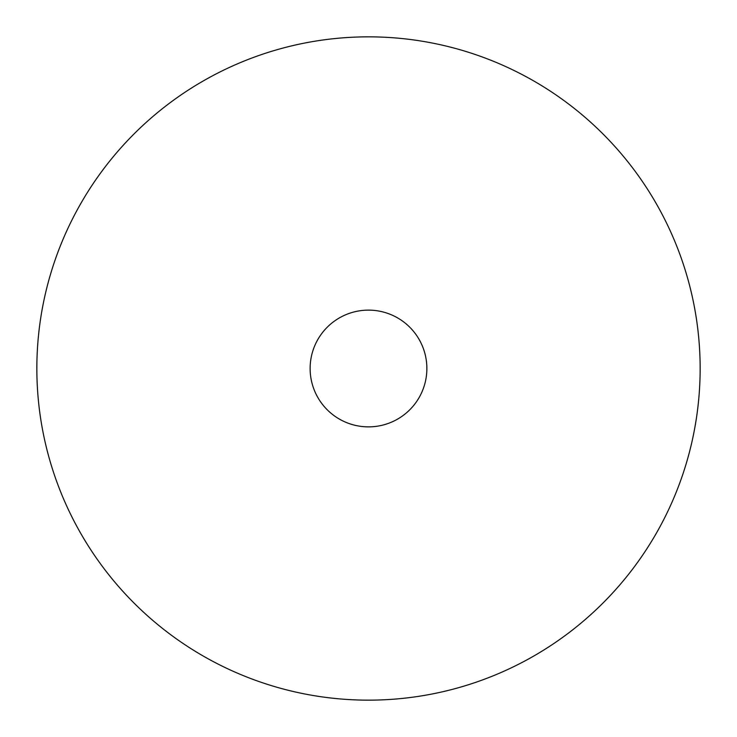 <?xml version="1.0" encoding="UTF-8"?>
<svg xmlns="http://www.w3.org/2000/svg" width="737" height="737" viewBox="0 0 737 737"><rect width="100%" height="100%" fill="white"/><g stroke="black" fill="none" stroke-linecap="round" stroke-linejoin="round"><path stroke-width="1.11" d="M368.5 700.15A331.65 331.65 0 0 1 36.85 368.5A331.65 331.65 0 0 1 368.5 36.85A331.65 331.65 0 0 1 700.15 368.5A331.65 331.65 0 0 1 368.5 700.15M368.5 310.13A58.37 58.37 0 0 1 426.87 368.5A58.37 58.37 0 0 1 368.5 426.87A58.37 58.37 0 0 1 310.13 368.5A58.37 58.37 0 0 1 368.5 310.13"/></g></svg>
